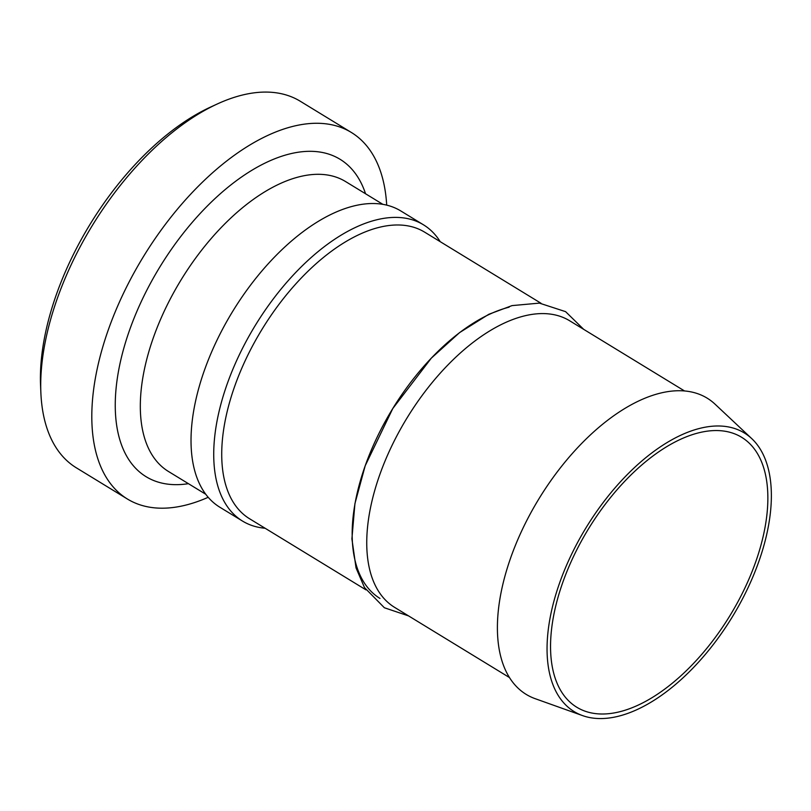 <?xml version="1.0" encoding="UTF-8"?>
<svg xmlns="http://www.w3.org/2000/svg" width="811" height="811" viewBox="0 0 811 811"><rect width="100%" height="100%" fill="white"/><g stroke="black" fill="none" stroke-linecap="round" stroke-linejoin="round"><path stroke-width="1.22" d="M265.116 528.245A173.574 91.065 -58.6 0 1 242.479 521.047L219.791 507.189A173.574 91.065 -58.6 0 1 212.857 349.125A173.574 91.065 -58.6 0 1 353.282 206.106A173.574 91.065 -58.6 0 1 400.796 210.951L423.484 224.819A173.574 91.065 -58.6 0 1 440.221 241.678M698.383 432.902A158.155 82.975 -58.6 0 1 741.67 437.311A158.155 82.975 -58.6 0 1 730.012 615.529A158.155 82.975 -58.6 0 1 576.753 707.222A158.155 82.975 -58.6 0 1 570.437 563.209A158.155 82.975 -58.6 0 1 698.383 432.902M699.65 428.411A163.254 85.652 -58.6 0 1 751.767 438.639A163.254 85.652 -58.6 0 1 732.292 616.928A163.254 85.652 -58.6 0 1 582.541 715.596A163.254 85.652 -58.6 0 1 564.192 570.883A163.254 85.652 -58.6 0 1 699.65 428.411M582.541 715.596L535.138 698.666A173.574 91.065 -58.6 0 1 515.634 544.789A173.574 91.065 -58.6 0 1 659.657 393.305A173.574 91.065 -58.6 0 1 715.069 404.192L751.767 438.639M509.42 677.53L394.562 607.338A167.918 88.095 -58.6 0 1 387.861 454.444A167.918 88.095 -58.6 0 1 523.703 316.077A167.918 88.095 -58.6 0 1 569.657 320.771L684.525 390.953M379.984 598.437A167.918 88.095 -58.6 0 1 373.283 445.533A167.918 88.095 -58.6 0 1 509.126 307.176M365.964 589.861L249.545 518.736A167.918 88.095 -58.6 0 1 242.844 365.832A167.918 88.095 -58.6 0 1 378.686 227.475A167.918 88.095 -58.6 0 1 424.65 232.159L541.059 303.294M242.479 521.047A173.574 91.065 -58.6 0 1 235.555 362.993A173.574 91.065 -58.6 0 1 375.98 219.974A173.574 91.065 -58.6 0 1 423.484 224.819M217.236 104.001L210.515 107.093A206.967 108.583 121.4 0 0 40.55 385.255L40.864 392.656A214.773 112.678 -58.6 0 1 217.236 104.001A214.773 112.678 -58.6 0 1 241.506 95.272A214.773 112.678 -58.6 0 1 300.293 101.263L351.356 132.467A214.773 112.678 121.4 0 0 292.568 126.465A214.773 112.678 121.4 0 0 118.822 303.436A214.773 112.678 121.4 0 0 127.388 499.008A214.773 112.678 121.4 0 0 208.184 497.295M127.388 499.008L76.325 467.805A214.773 112.678 -58.6 0 1 40.864 392.656M386.695 205.142A214.773 112.678 121.4 0 0 351.356 132.467M365.548 193.768A186.003 97.584 121.4 0 0 289.132 154.08A186.003 97.584 121.4 0 0 125.583 342.212A186.003 97.584 121.4 0 0 188.416 483.67M382.883 204.352L345.598 181.573A169.864 89.119 121.4 0 0 299.107 176.828A169.864 89.119 121.4 0 0 161.673 316.817A169.864 89.119 121.4 0 0 168.475 471.485M408.582 615.914L384.373 607.753L364.474 587.539L356.039 567.903L351.903 538.859L354.934 503.601L365.193 465.767L392.777 408.541L431.32 358.148L459.594 332.591L488.8 314.293L512.035 305.605L539.406 303.121L565.581 311.647L583.687 329.337M168.455 471.475L205.741 494.254"/></g></svg>
